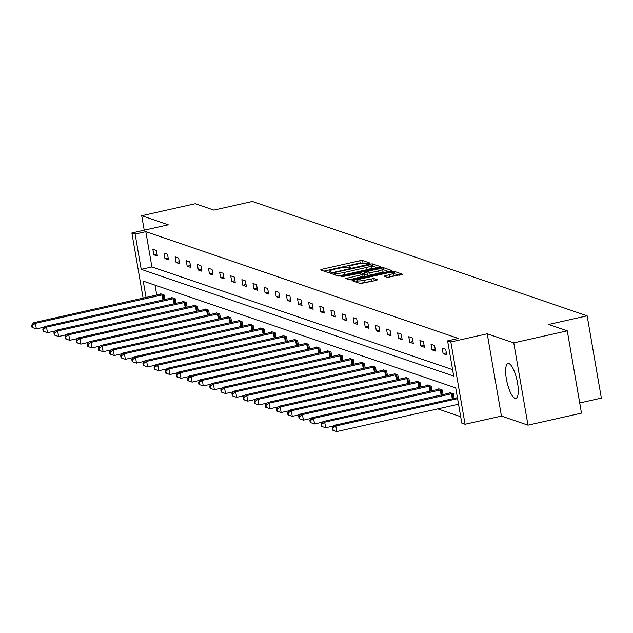 <?xml version="1.0" encoding="UTF-8"?>
<svg xmlns="http://www.w3.org/2000/svg" width="633" height="633" viewBox="0 0 633 633"><rect width="100%" height="100%" fill="white"/><g stroke="black" fill="none" stroke-linecap="round" stroke-linejoin="round"><path stroke-width="0.95" d="M369.031 263.565L370.012 263.067L362.574 260.527L359.773 260.756L321.96 269.247L320.559 269.959L328.005 272.499L331.019 271.905L329.983 271.51A7.185 1.187 -9.8 0 1 329.619 271.225A7.185 1.187 -9.8 0 1 334.461 269.239L337.611 268.527A7.185 1.187 -9.8 0 1 346.575 267.783L349.495 267.949L350.555 267.514L349.519 267.126A7.185 1.187 -9.8 0 1 349.155 266.841A7.185 1.187 -9.8 0 1 353.997 264.847L357.147 264.143A7.185 1.187 -9.8 0 1 366.111 263.399L369.031 263.565M514.953 398.299A17.851 5.088 77.3 0 1 506.669 380.56A17.851 5.088 77.3 0 1 508.046 363.54A17.851 5.088 77.3 0 1 508.956 363.611A17.851 5.088 77.3 0 1 517.24 381.351A17.851 5.088 77.3 0 1 515.863 398.371A17.851 5.088 77.3 0 1 514.953 398.299M527.977 425.147L513.767 342.857L487.228 333.789L501.447 416.079L527.977 425.147L581.482 413.135L567.271 330.845L548.613 324.476L587.139 315.827L252.393 201.452L213.867 210.101L195.217 203.723L141.713 215.734L144.213 230.198M567.271 330.845L513.767 342.857M387.57 277.452L402.493 274.216L394.114 271.304L391.313 271.533L351.988 280.648L360.367 283.56L375.978 280.451L377.497 279.826L373.842 278.528L364.687 280.19A6.006 0.989 -9.8 0 1 356.893 280.569A6.006 0.989 -9.8 0 1 360.945 278.908L385.837 273.321A6.006 0.989 -9.8 0 1 393.631 272.934A6.006 0.989 -9.8 0 1 389.58 274.603L383.922 276.154L387.57 277.452M143.121 298.143L131.87 232.968L168.251 224.802L141.713 215.734M131.87 232.968L135.114 234.083L141.199 269.334L453.695 376.097L447.602 340.847L450.846 341.955L465.065 424.245L461.813 423.137L455.728 387.887L143.24 281.115L146.065 297.486M447.602 340.847L458.3 338.449L145.812 231.678L135.114 234.083M487.228 333.789L450.846 341.955M379.207 267.395L380.607 266.683L372.346 263.866L369.545 264.096L330.22 273.203L338.592 276.115L341.393 275.885L379.207 267.395M383.226 267.585L391.495 270.41L390.094 271.114L352.28 279.604L349.479 279.841L345.832 278.544L362.677 274.477L364.189 273.852L361.736 272.965L340.926 276.882L380.433 267.814L383.226 267.585L383.614 269.808L388.496 271.478M579.725 402.968L601.35 398.11L587.139 315.827M454.193 398.402L453.402 393.797L449.834 392.579L449.921 393.061M431.943 390.798L431.144 386.193L427.576 384.975L427.663 385.457M409.686 383.202L408.894 378.589L405.326 377.371L405.405 377.854M387.436 375.598L386.636 370.985L383.068 369.767L383.155 370.25M365.178 367.995L364.379 363.382L360.818 362.163L360.897 362.646M342.92 360.391L342.129 355.778L338.56 354.559L338.647 355.042M320.67 352.787L319.871 348.174L316.31 346.955L316.389 347.438M298.412 345.183L297.621 340.57L294.052 339.351L294.131 339.834M276.162 337.579L275.363 332.966L271.794 331.747L271.881 332.23M253.904 329.975L253.113 325.362L249.544 324.143L249.624 324.626M231.654 322.371L230.855 317.758L227.287 316.54L227.374 317.022M209.396 314.767L208.597 310.154L205.037 308.936L205.116 309.418M187.139 307.163L186.347 302.55L182.779 301.332L182.866 301.814M164.889 299.559L164.089 294.954L160.521 293.736L160.608 294.21M155.045 285.151L156.762 295.081M437.799 408.871L460.705 416.696M176.014 303.357L175.214 298.752L171.654 297.534L171.733 298.016M198.271 310.961L197.472 306.356L193.904 305.138L193.991 305.62M220.521 318.565L219.73 313.96L216.162 312.742L216.241 313.224M242.779 326.169L241.98 321.564L238.412 320.345L238.499 320.828M265.029 333.773L264.238 329.168L260.669 327.949L260.756 328.432M287.287 341.377L286.488 336.772L282.927 335.553L283.006 336.036M309.545 348.981L308.746 344.376L305.177 343.157L305.264 343.64M331.795 356.585L331.004 351.98L327.435 350.761L327.514 351.244M354.053 364.189L353.254 359.584L349.685 358.365L349.772 358.848M376.303 371.793L375.511 367.187L371.943 365.969L372.03 366.452M398.561 379.396L397.761 374.791L394.201 373.573L394.28 374.056M420.81 387L420.019 382.395L416.451 381.177L416.538 381.659M443.068 394.604L442.269 389.999L438.709 388.781L438.788 389.263M501.447 416.079L465.065 424.245M145.812 231.678L151.904 266.928L452.579 369.664M151.904 266.928L141.199 269.334M446.676 354.876L443.108 353.657L442.15 348.103L445.719 349.321L446.676 354.876M435.551 351.078L431.983 349.859L431.026 344.297L434.586 345.515L435.551 351.078M424.426 347.272L420.858 346.053L419.893 340.499L423.461 341.717L424.426 347.272M413.294 343.474L409.733 342.255L408.768 336.693L412.336 337.911L413.294 343.474M402.169 339.668L398.6 338.449L397.643 332.895L401.211 334.113L402.169 339.668M391.044 335.87L387.475 334.651L386.518 329.089L390.078 330.307L391.044 335.87M379.911 332.072L376.35 330.853L375.385 325.291L378.953 326.509L379.911 332.072M368.786 328.266L365.217 327.047L364.26 321.485L367.828 322.703L368.786 328.266M357.661 324.468L354.092 323.249L353.135 317.687L356.696 318.905L357.661 324.468M346.536 320.662L342.967 319.443L342.002 313.881L345.571 315.099L346.536 320.662M335.403 316.864L331.834 315.645L330.877 310.083L334.446 311.301L335.403 316.864M324.278 313.058L320.709 311.84L319.752 306.277L323.321 307.496L324.278 313.058M313.153 309.26L309.584 308.042L308.627 302.479L312.188 303.698L313.153 309.26M302.02 305.454L298.459 304.236L297.494 298.673L301.063 299.892L302.02 305.454M290.895 301.656L287.327 300.438L286.369 294.875L289.938 296.094L290.895 301.656M279.77 297.85L276.202 296.632L275.244 291.069L278.805 292.288L279.77 297.85M268.637 294.052L265.077 292.834L264.111 287.271L267.68 288.49L268.637 294.052M257.512 290.246L253.944 289.028L252.986 283.465L256.555 284.684L257.512 290.246M246.387 286.448L242.819 285.23L241.861 279.667L245.43 280.886L246.387 286.448M235.262 282.642L231.694 281.424L230.729 275.861L234.297 277.08L235.262 282.642M224.129 278.844L220.569 277.626L219.604 272.063L223.172 273.282L224.129 278.844M213.005 275.038L209.436 273.82L208.479 268.257L212.047 269.476L213.005 275.038M201.88 271.24L198.311 270.022L197.354 264.459L200.914 265.678L201.88 271.24M190.747 267.435L187.186 266.216L186.221 260.654L189.789 261.872L190.747 267.435M179.622 263.637L176.053 262.418L175.096 256.856L178.664 258.074L179.622 263.637M168.497 259.831L164.928 258.612L163.971 253.058L167.531 254.276L168.497 259.831M157.372 256.033L153.803 254.814L152.838 249.252L156.406 250.47L157.372 256.033M153.803 254.814L157.031 254.086M164.928 258.612L168.156 257.892M176.053 262.418L179.289 261.69M187.186 266.216L190.414 265.496M198.311 270.022L201.539 269.294M209.436 273.82L212.672 273.092M220.569 277.626L223.797 276.898M231.694 281.424L234.922 280.696M242.819 285.23L246.047 284.502M253.944 289.028L257.18 288.3M265.077 292.834L268.305 292.106M276.202 296.632L279.43 295.904M287.327 300.438L290.563 299.71M298.459 304.236L301.688 303.508M309.584 308.042L312.813 307.314M320.709 311.84L323.938 311.112M331.834 315.645L335.071 314.918M342.967 319.443L346.196 318.716M354.092 323.249L357.321 322.521M365.217 327.047L368.453 326.319M376.35 330.853L379.578 330.125M387.475 334.651L390.703 333.923M398.6 338.449L401.836 337.729M409.733 342.255L412.961 341.527M420.858 346.053L424.086 345.333M431.983 349.859L435.211 349.131M443.108 353.657L446.344 352.937M364.323 263.217L360.161 262.98L323.946 271.114M334.224 274.334L333.71 274.453M377.608 267.751L371.658 266.05M370.17 264.784L335.023 272.404L333.963 272.839L335.055 273.242A7.185 1.187 -9.8 0 0 344.02 272.499L366.705 267.411A7.185 1.187 -9.8 0 0 371.547 265.417A7.185 1.187 -9.8 0 0 371.191 265.132L370.17 264.784M337.231 275.648A7.185 1.187 -9.8 0 0 344.399 274.722L344.02 272.499M371.547 265.417L371.935 267.64A7.185 1.187 -9.8 0 1 367.093 269.634L344.399 274.722M349.321 279.786L364.466 275.988M364.125 273.788L364.806 273.63M378.589 270.9A6.006 0.989 -9.8 0 0 382.641 269.239A6.006 0.989 -9.8 0 0 374.847 269.626L364.561 272.214L367.021 273.108L369.822 272.87L378.589 270.9L378.977 273.132A6.006 0.989 -9.8 0 0 383.02 271.462L382.641 269.239M365.019 274.318L364.671 272.301M378.977 273.132L370.202 275.094L367.401 275.331L365.059 274.524M383.614 269.808L382.728 269.761M393.631 272.934L394.019 275.165A6.006 0.989 -9.8 0 1 389.968 276.827L387.412 277.396M359.275 283.188A6.006 0.989 -9.8 0 0 365.075 282.413L364.687 280.19M374.388 280.807L365.075 282.413M357.059 281.535L355.485 281.891M399.383 275.197L393.726 273.472M161.32 294.005L33.612 322.727L35.393 323.336L36.35 328.899L44.27 327.119M32.362 325.449L31.65 325.204L32.038 327.427L32.75 327.672L32.362 325.449L35.393 323.336L163.29 294.677M31.65 325.204L33.612 322.727M36.35 328.899L32.75 327.672M172.453 297.803L44.737 326.533L46.518 327.142L47.483 332.697L55.395 330.924M43.487 329.247L42.775 329.002L43.163 331.233L43.875 331.47L43.487 329.247L46.518 327.142L174.423 298.483M42.775 329.002L44.737 326.533M47.483 332.697L43.875 331.47M183.578 301.609L55.862 330.331L57.65 330.94L58.608 336.503L66.52 334.722M54.62 333.053L53.908 332.808L54.288 335.031L55 335.276L54.62 333.053L57.65 330.94L185.548 302.281M53.908 332.808L55.862 330.331M58.608 336.503L55 335.276M194.703 305.407L66.987 334.137L68.775 334.746L69.733 340.301L77.653 338.528M65.745 336.851L65.033 336.606L65.413 338.837L66.133 339.074L65.745 336.851L68.775 334.746L196.673 306.087M65.033 336.606L66.987 334.137M69.733 340.301L66.133 339.074M205.828 309.213L78.12 337.935L79.9 338.544L80.858 344.107L88.778 342.326M76.87 340.657L76.158 340.412L76.546 342.635L77.258 342.88L76.87 340.657L79.9 338.544L207.806 309.885M76.158 340.412L78.12 337.935M80.858 344.107L77.258 342.88M216.961 313.011L89.245 341.741L91.025 342.35L91.991 347.905L99.903 346.132M88.003 344.455L87.283 344.21L87.671 346.441L88.383 346.678L88.003 344.455L91.025 342.35L218.931 313.691M87.283 344.21L89.245 341.741M91.991 347.905L88.383 346.678M228.086 316.816L100.37 345.539L102.158 346.148L103.116 351.711L111.036 349.93M99.128 348.261L98.416 348.015L98.795 350.239L99.508 350.484L99.128 348.261L102.158 346.148L230.056 317.489M98.416 348.015L100.37 345.539M103.116 351.711L99.508 350.484M239.211 320.615L111.503 349.345L113.283 349.954L114.241 355.509L122.161 353.736M110.253 352.059L109.541 351.813L109.928 354.037L110.64 354.282L110.253 352.059L113.283 349.954L241.181 321.287M109.541 351.813L111.503 349.345M114.241 355.509L110.64 354.282M250.344 324.42L122.628 353.143L124.408 353.752L125.374 359.315L133.286 357.534M121.378 355.865L120.666 355.619L121.053 357.843L121.765 358.088L121.378 355.865L124.408 353.752L252.314 325.093M120.666 355.619L122.628 353.143M125.374 359.315L121.765 358.088M261.469 328.218L133.753 356.949L135.541 357.558L136.499 363.113L144.411 361.34M132.511 359.663L131.799 359.417L132.178 361.641L132.89 361.886L132.511 359.663L135.541 357.558L263.439 328.891M131.799 359.417L133.753 356.949M136.499 363.113L132.89 361.886M272.594 332.024L144.878 360.747L146.666 361.356L147.624 366.918L155.544 365.138M143.636 363.469L142.923 363.223L143.303 365.447L144.023 365.692L143.636 363.469L146.666 361.356L274.564 332.697M142.923 363.223L144.878 360.747M147.624 366.918L144.023 365.692M283.726 335.822L156.011 364.553L157.791 365.162L158.756 370.716L166.669 368.944M154.761 367.267L154.048 367.021L154.436 369.245L155.148 369.49L154.761 367.267L157.791 365.162L285.697 336.495M154.048 367.021L156.011 364.553M158.756 370.716L155.148 369.49M294.851 339.628L167.136 368.351L168.916 368.96L169.881 374.522L177.794 372.742M165.893 371.073L165.173 370.827L165.561 373.051L166.273 373.296L165.893 371.073L168.916 368.96L296.822 340.301M165.173 370.827L167.136 368.351M169.881 374.522L166.273 373.296M305.976 343.426L178.261 372.157L180.049 372.766L181.006 378.32L188.927 376.548M177.018 374.871L176.306 374.625L176.686 376.849L177.398 377.094L177.018 374.871L180.049 372.766L307.947 344.099M176.306 374.625L178.261 372.157M181.006 378.32L177.398 377.094M317.101 347.232L189.394 375.955L191.174 376.564L192.131 382.126L200.052 380.346M188.143 378.676L187.431 378.431L187.819 380.655L188.531 380.9L188.143 378.676L191.174 376.564L319.072 347.905M187.431 378.431L189.394 375.955M192.131 382.126L188.531 380.9M328.234 351.03L200.519 379.753L202.299 380.362L203.264 385.924L211.177 384.152M199.276 382.474L198.556 382.229L198.944 384.453L199.656 384.698L199.276 382.474L202.299 380.362L330.204 351.703M198.556 382.229L200.519 379.753M203.264 385.924L199.656 384.698M339.359 354.836L211.644 383.558L213.432 384.168L214.389 389.73L222.31 387.95M210.401 386.28L209.689 386.035L210.069 388.258L210.781 388.504L210.401 386.28L213.432 384.168L341.329 355.509M209.689 386.035L211.644 383.558M214.389 389.73L210.781 388.504M350.484 358.634L222.776 387.356L224.557 387.966L225.514 393.528L233.435 391.756M221.526 390.078L220.814 389.833L221.194 392.056L221.914 392.302L221.526 390.078L224.557 387.966L352.454 359.307M220.814 389.833L222.776 387.356M225.514 393.528L221.914 392.302M361.617 362.44L233.901 391.162L235.682 391.772L236.647 397.334L244.56 395.554M232.651 393.884L231.939 393.639L232.327 395.862L233.039 396.108L232.651 393.884L235.682 391.772L363.587 363.113M231.939 393.639L233.901 391.162M236.647 397.334L233.039 396.108M372.742 366.238L245.026 394.96L246.807 395.57L247.772 401.132L255.685 399.36M243.784 397.682L243.072 397.437L243.452 399.66L244.164 399.906L243.784 397.682L246.807 395.57L374.712 366.911M243.072 397.437L245.026 394.96M247.772 401.132L244.164 399.906M383.867 370.044L256.151 398.766L257.94 399.376L258.897 404.938L266.817 403.158M254.909 401.488L254.197 401.243L254.577 403.466L255.297 403.712L254.909 401.488L257.94 399.376L385.837 370.716M254.197 401.243L256.151 398.766M258.897 404.938L255.297 403.712M394.992 373.842L267.284 402.564L269.065 403.174L270.022 408.736L277.942 406.964M266.034 405.286L265.322 405.041L265.71 407.264L266.422 407.51L266.034 405.286L269.065 403.174L396.962 374.514M265.322 405.041L267.284 402.564M270.022 408.736L266.422 407.51M406.125 377.648L278.409 406.37L280.19 406.979L281.155 412.542L289.067 410.762M277.167 409.092L276.447 408.847L276.835 411.07L277.547 411.315L277.167 409.092L280.19 406.979L408.095 378.32M276.447 408.847L278.409 406.37M281.155 412.542L277.547 411.315M417.25 381.446L289.534 410.168L291.322 410.777L292.28 416.34L300.2 414.56M288.292 412.89L287.58 412.645L287.96 414.868L288.672 415.113L288.292 412.89L291.322 410.777L419.22 382.118M287.58 412.645L289.534 410.168M292.28 416.34L288.672 415.113M428.375 385.252L300.667 413.974L302.447 414.583L303.405 420.146L311.325 418.366M299.417 416.696L298.705 416.451L299.093 418.674L299.805 418.919L299.417 416.696L302.447 414.583L430.345 385.924M298.705 416.451L300.667 413.974M303.405 420.146L299.805 418.919M439.508 389.05L311.792 417.772L313.572 418.381L314.538 423.944L322.45 422.164M310.542 420.494L309.83 420.249L310.217 422.472L310.93 422.717L310.542 420.494L313.572 418.381L441.478 389.722M309.83 420.249L311.792 417.772M314.538 423.944L310.93 422.717M450.633 392.856L322.917 421.578L324.705 422.187L325.663 427.75L333.575 425.969M321.675 424.3L320.963 424.055L321.342 426.278L322.055 426.523L321.675 424.3L324.705 422.187L452.603 393.528M320.963 424.055L322.917 421.578M325.663 427.75L322.055 426.523M457.422 397.682L334.042 425.376L335.83 425.985L336.788 431.548L458.545 404.218M332.8 428.098L332.088 427.853L332.467 430.076L333.187 430.321L332.8 428.098L335.83 425.985L457.588 398.655M332.088 427.853L334.042 425.376M336.788 431.548L333.187 430.321M349.653 267.917L349.519 267.126M330.117 272.301L329.983 271.51M322.181 270.513L321.96 269.247M360.161 262.98L359.773 260.756M362.962 262.75L362.574 260.527M331.945 273.852L331.732 272.586M369.656 264.752L369.545 264.096M372.726 266.089L372.346 263.866M334.343 274.667L334.042 272.894M335.363 275.015L335.055 273.242M367.093 269.634L366.705 267.411M347.564 279.185L347.343 277.919M363.065 276.7L362.677 274.477M342.073 276.938L341.986 276.447M380.607 268.851L380.433 267.814M367.401 275.331L367.021 273.108M370.202 275.094L369.822 272.87M385.655 276.795L385.434 275.529M389.968 276.827L389.58 274.603M371.429 280.989L371.041 278.765M374.23 280.751L373.842 278.528M353.72 281.289L353.507 280.023M391.495 272.554L391.313 271.533M394.501 273.527L394.114 271.304M162.966 299.987L162.088 294.899M163.812 299.797L162.934 294.733M174.091 303.793L173.213 298.697M174.937 303.603L174.067 298.539M185.224 307.591L184.338 302.503M186.062 307.401L185.192 302.337M196.349 311.396L195.47 306.301M197.195 311.207L196.317 306.143M207.474 315.194L206.595 310.107M208.32 315.005L207.45 309.941M218.599 319L217.72 313.905M219.445 318.81L218.575 313.746M229.732 322.798L228.853 317.711M230.578 322.608L229.7 317.544M240.856 326.604L239.978 321.509M241.703 326.414L240.825 321.35M251.981 330.402L251.103 325.315M252.828 330.212L251.958 325.148M263.114 334.208L262.228 329.113M263.961 334.018L263.083 328.954M274.239 338.006L273.361 332.911M275.086 337.816L274.208 332.752M285.364 341.812L284.486 336.716M286.211 341.622L285.341 336.558M296.497 345.61L295.611 340.514M297.336 345.42L296.466 340.356M307.622 349.416L306.744 344.32M308.469 349.226L307.591 344.162M318.747 353.214L317.869 348.118M319.594 353.024L318.716 347.96M329.872 357.02L328.994 351.924M330.719 356.83L329.848 351.758M341.005 360.818L340.127 355.722M341.852 360.628L340.973 355.564M352.13 364.624L351.252 359.528M352.977 364.434L352.098 359.362M363.255 368.422L362.377 363.326M364.102 368.232L363.231 363.168M374.388 372.228L373.502 367.132M375.227 372.038L374.356 366.966M385.513 376.026L384.635 370.93M386.359 375.836L385.481 370.772M396.638 379.832L395.76 374.736M397.484 379.642L396.606 374.57M407.763 383.63L406.884 378.534M408.609 383.44L407.739 378.376M418.896 387.428L418.017 382.34M419.742 387.246L418.864 382.174M430.021 391.234L429.142 386.138M430.867 391.044L429.989 385.98M441.146 395.032L440.267 389.944M441.992 394.842L441.122 389.778M452.279 398.837L451.392 393.742M453.117 398.648L452.247 393.584M349.353 267.981L349.155 266.841M329.817 272.372L329.619 271.225M334.271 274.643L333.963 272.839M364.576 276.075L364.189 273.852M364.948 274.437L364.561 272.214M357.226 282.484L356.893 280.569"/></g></svg>
